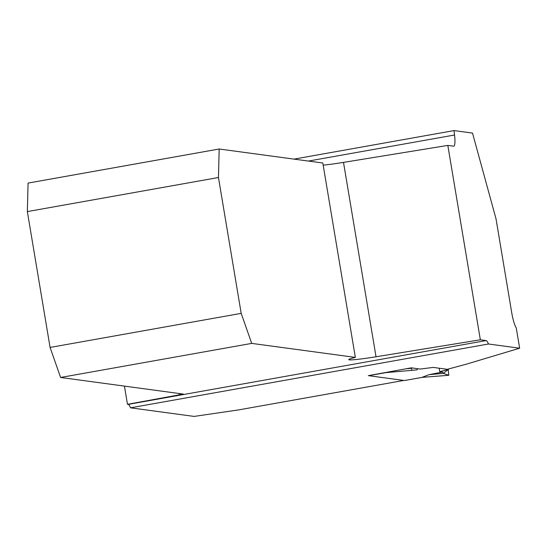 <?xml version="1.0" encoding="UTF-8"?>
<svg xmlns="http://www.w3.org/2000/svg" width="547" height="547" viewBox="0 0 547 547"><rect width="100%" height="100%" fill="white"/><g stroke="black" fill="none" stroke-linecap="round" stroke-linejoin="round"><path stroke-width="0.82" d="M406.236 368.774L411.358 368.322L411.276 367.837L368.322 375.639L403.83 380.438L238.636 409.894L194.13 416.417L130.514 407.816A15.856 2.885 79.9 0 0 128.169 404.397L486.119 340.576A15.856 2.885 79.9 0 1 488.464 343.995L519.65 348.207L516.252 327.872A15.856 2.885 -100.1 0 1 511.746 312.816L496.02 218.841L472.512 133.085L454.037 130.583L294.012 159.115M128.169 404.397L127.472 404.308L124.429 386.093M454.037 130.583L454.55 135.006A15.856 2.885 79.9 0 1 453.764 146.186A15.856 2.885 79.9 0 1 453.593 146.186L447.822 145.406L480.348 339.796L486.119 340.576M411.276 367.837L420.267 369.054L433.19 367.406L447.289 369.314L466.4 364.158L519.65 348.207M488.464 343.995L130.514 407.816M219.183 149.003L218.458 177.515L27.35 211.586L28.075 183.081L219.183 149.003L322.819 163.013L355.345 357.403A29.723 1.703 170.5 0 0 348.733 359.618A29.723 1.703 170.5 0 0 376.028 356.774L480.348 339.796M323.174 165.167A29.723 1.703 170.5 0 0 343.502 162.384L447.822 145.406M127.472 404.308L183.409 394.093L60.601 377.471L251.709 343.393L355.345 357.403M218.458 177.515L241.193 313.369L251.709 343.393M27.35 211.586L50.085 347.441L241.193 313.369M50.085 347.441L60.601 377.471M368.575 375.598A1.983 0.362 79.9 0 0 368.699 375.693L404.486 380.527A1.983 0.362 79.9 0 0 404.507 380.527A1.983 0.362 79.9 0 0 404.527 380.521M423.46 377.143L421.956 377.362L429.039 374.668L442.468 372.049L443.337 373.389L448.766 375.283L421.956 377.362M411.358 368.322L412.076 370.326L417.108 369.84L417.552 368.685L420.267 369.054L433.19 367.406L448.451 369.471L439.754 371.687L442.468 372.049M388.541 372.035L386.503 372.569L412.076 370.326L386.503 372.569M422.243 377.348L448.793 375.29L448.184 369.54L443.337 373.389L429.039 374.668M448.376 369.02L448.451 369.471M439.173 368.22L439.754 371.687L442.468 372.049L443.337 373.389M308.412 161.064L454.55 135.006M179.457 395.037L179.204 393.498M376.028 356.774L343.502 162.384M404.486 380.527L422.469 377.321M368.699 375.693L387.461 372.343M422.503 377.321L404.507 380.527"/></g></svg>
